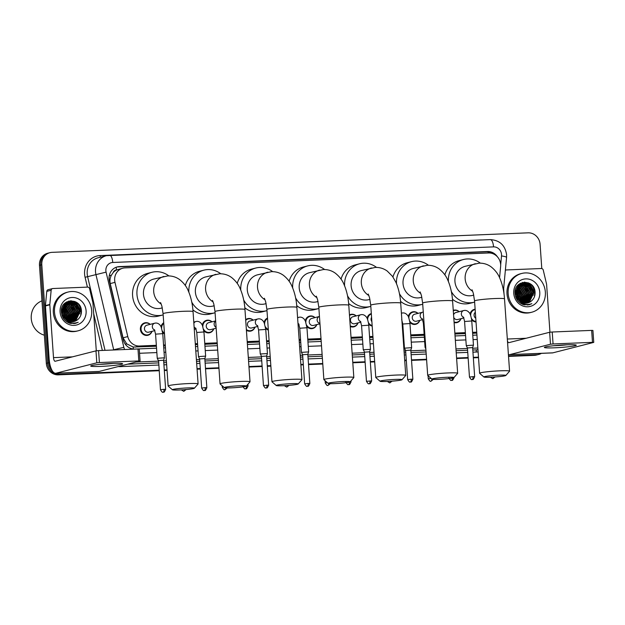 <?xml version="1.0" encoding="UTF-8"?>
<svg xmlns="http://www.w3.org/2000/svg" width="625" height="625" viewBox="0 0 625 625"><rect width="100%" height="100%" fill="white"/><g stroke="black" fill="none" stroke-linecap="round" stroke-linejoin="round"><path stroke-width="0.94" d="M460.992 318.68A6.406 5.938 -104.3 0 1 456.93 322.609A6.406 5.938 -104.3 0 1 454.109 322.586M419.797 320.367A6.406 5.938 -104.3 0 1 415.734 324.297A6.406 5.938 -104.3 0 1 409.852 322.344M372.188 326.07A6.406 5.938 -104.3 0 1 368.648 324.031M357.992 322.898A6.406 5.938 -104.3 0 1 353.93 326.828A6.406 5.938 -104.3 0 1 350.266 326.516M316.789 324.586A6.406 5.938 -104.3 0 1 312.727 328.516A6.406 5.938 -104.3 0 1 306.852 326.562M268.352 330.078A6.406 5.938 -104.3 0 1 265.648 328.25M254.984 327.117A6.406 5.938 -104.3 0 1 250.922 331.047A6.406 5.938 -104.3 0 1 246.414 330.281M213.789 328.805A6.406 5.938 -104.3 0 1 209.727 332.734A6.406 5.938 -104.3 0 1 203.844 330.781M164.5 333.938A6.406 5.938 -104.3 0 1 162.641 332.477M151.984 331.344A6.406 5.938 -104.3 0 1 147.922 335.273A6.406 5.938 -104.3 0 1 140.391 329.305A6.406 5.938 -104.3 0 1 144.758 322.852A6.406 5.938 -104.3 0 1 150.203 324.359M476.016 321.93A6.406 5.938 -104.3 0 1 471.656 319.812M499.57 277.695L500.617 266.555A12.016 11.133 75.7 0 0 500.641 264.477A12.016 11.133 75.7 0 0 488.648 252.977L124.984 267.883A12.016 11.133 75.7 0 0 122.852 268.195A12.016 11.133 75.7 0 0 114.984 282.359L127.781 336.578A12.016 11.133 75.7 0 0 139.461 346.008L156.344 345.312M113.203 272.539A12.016 11.133 -104.3 0 1 116.656 269.961L116.461 269.969A4.008 3.711 75.7 0 0 113.203 272.539L111.398 275.195C110.016 277.852 109.625 280.641 110.234 283.57L123.039 337.789L126.711 343.859L133.219 347.039L156.406 346.25M163.617 345.953L165.336 345.883M195.359 344.656L197.609 344.562M204.813 344.266L217.242 343.758M247.266 342.523L259.414 342.031M266.617 341.734L269.156 341.633M299.18 340.398L300.617 340.344M307.82 340.047L321.07 339.5M351.086 338.273L362.414 337.805M369.625 337.516L372.977 337.375M403 336.141L403.617 336.117M410.82 335.82L424.219 335.273M454.914 334.016L465.422 333.586M472.625 333.289L476.797 333.117M122.852 268.195L116.656 269.961M163.547 345.016L165.266 344.945M195.289 343.719L197.547 343.625M204.75 343.328L217.18 342.82M247.203 341.586L259.344 341.094M266.555 340.797L269.094 340.695M299.109 339.461L300.547 339.406M307.75 339.109L321 338.562M351.023 337.336L362.352 336.867M369.555 336.578L372.914 336.438M402.938 335.211L403.555 335.18M410.758 334.891L424.156 334.336M454.844 333.078L465.352 332.648M472.562 332.352L476.734 332.18M453.258 310.344A6.406 5.938 -104.3 0 1 453.766 310.188A6.406 5.938 -104.3 0 1 459.219 311.695M408.289 316.641A6.406 5.938 -104.3 0 1 412.563 311.875A6.406 5.938 -104.3 0 1 418.016 313.383M367.086 318.328A6.406 5.938 -104.3 0 1 371.312 313.578M349.453 314.93A6.406 5.938 -104.3 0 1 350.766 314.406A6.406 5.938 -104.3 0 1 356.211 315.914M305.289 320.859A6.406 5.938 -104.3 0 1 309.562 316.102A6.406 5.938 -104.3 0 1 315.008 317.602M264.086 322.547A6.406 5.938 -104.3 0 1 267.508 318.078M245.672 319.672A6.406 5.938 -104.3 0 1 247.758 318.633A6.406 5.938 -104.3 0 1 253.211 320.133M202.281 325.086A6.406 5.938 -104.3 0 1 206.555 320.32A6.406 5.938 -104.3 0 1 212.008 321.82M161.078 326.773A6.406 5.938 -104.3 0 1 163.719 322.727M470.094 314.109A6.406 5.938 -104.3 0 1 474.367 309.344A6.406 5.938 -104.3 0 1 475.125 309.203M497.414 256.812A12.016 11.133 75.7 0 0 487.516 251.516L119.383 266.602A12.016 11.133 75.7 0 0 117.25 266.914A12.016 11.133 75.7 0 0 109.383 281.078L123.211 339.648A12.016 11.133 75.7 0 0 134.883 349.078L156.547 348.188M116.672 267.078A12.016 11.133 -104.3 0 1 118.219 266.898L486.352 251.812A12.016 11.133 -104.3 0 1 492.797 253.641M541.414 353.359A12.016 11.133 -104.3 0 1 538.758 354.445A12.016 11.133 -104.3 0 1 536.625 354.75L508.5 355.906M52.383 370.953A12.016 11.133 -104.3 0 1 48.664 362.766L41.805 264.75A12.016 11.133 -104.3 0 1 49.992 252.648A12.016 11.133 -104.3 0 1 52.125 252.344L528.102 232.836A12.016 11.133 -104.3 0 1 540.094 244.328L541.789 268.562M159.086 370.227L60.656 374.258A12.016 11.133 -104.3 0 1 55.703 373.266M478.477 357.141L473.305 357.352M468.102 357.562L456.594 358.031M426.57 359.266L411.5 359.883M406.297 360.094L404.68 360.164M374.656 361.391L370.297 361.57M365.094 361.781L352.766 362.289M322.75 363.516L308.5 364.102M303.297 364.32L300.859 364.414M270.836 365.648L267.297 365.789M262.094 366.008L248.945 366.547M218.922 367.773L205.492 368.328M200.289 368.539L197.039 368.672M167.016 369.898L164.289 370.016M508.539 356.406L534.289 355.352A12.016 11.133 -104.3 0 0 536.422 355.039L537.594 354.742A12.016 11.133 -104.3 0 1 535.461 355.055L508.516 356.156L535.461 355.055A12.016 11.133 -104.3 0 0 537.594 354.742L538.758 354.445M159.125 370.727L58.32 374.859A12.016 11.133 -104.3 0 1 46.328 363.359L39.469 265.344L40.641 265.047A12.016 11.133 -104.3 0 1 48.828 252.953A12.016 11.133 -104.3 0 0 40.641 265.047L47.492 363.062L40.641 265.047L41.805 264.75M58.32 374.859L59.484 374.555A12.016 11.133 -104.3 0 1 47.492 363.062A12.016 11.133 -104.3 0 0 59.484 374.555L159.109 370.477L60.656 374.258M478.5 357.383L473.32 357.602L478.5 357.383M468.117 357.812L456.609 358.281L468.117 357.812M426.586 359.516L411.516 360.133L426.586 359.516M406.313 360.344L404.695 360.414L406.313 360.344M374.672 361.641L370.32 361.82L374.672 361.641M365.117 362.031L352.789 362.539L365.117 362.031M322.766 363.766L308.516 364.352L322.766 363.766M303.312 364.562L300.875 364.664L303.312 364.562M270.852 365.898L267.312 366.039L270.852 365.898M262.109 366.258L248.961 366.789L262.109 366.258M218.945 368.023L205.508 368.57L218.945 368.023M200.305 368.789L197.055 368.922L200.305 368.789M167.031 370.148L164.312 370.266L167.031 370.148M77.727 303.234A16.016 14.844 -104.3 0 1 81.25 312.531A16.016 14.844 -104.3 0 0 77.727 303.234M531.391 284.648A16.016 14.844 -104.3 0 1 534.914 293.938A16.016 14.844 -104.3 0 0 531.391 284.648M163.75 347.898L165.469 347.828M195.492 346.594L197.742 346.5M204.953 346.203L217.383 345.695M247.406 344.469L259.547 343.969M266.75 343.672L269.289 343.57M299.312 342.336L300.75 342.281M307.953 341.984L321.203 341.445M351.227 340.211L362.555 339.75M369.758 339.453L373.117 339.312M403.133 338.086L403.75 338.062M410.961 337.766L424.352 337.211M455.047 335.953L465.555 335.523M472.758 335.234L476.938 335.062M39.469 265.344A12.016 11.133 -104.3 0 1 47.656 253.25L49.992 252.648M478.516 357.633L473.336 357.844M468.133 358.062L456.625 358.531M426.602 359.766L411.539 360.383M406.336 360.594L404.711 360.656M374.695 361.891L370.336 362.07M365.133 362.281L352.805 362.789M322.781 364.016L308.531 364.602M303.328 364.812L300.891 364.914M270.867 366.148L267.328 366.289M262.125 366.5L248.984 367.039M218.961 368.273L205.531 368.82M200.328 369.039L197.07 369.172M167.047 370.398L164.328 370.508M566.172 344.836A16.016 1.164 -4 0 1 576.18 345.07A16.016 1.164 -4 0 1 554.492 347.812A16.016 1.164 -4 0 1 544.477 347.289A16.016 1.164 -4 0 1 566.172 344.836M553.578 345.742A12.812 0.93 176 0 0 555.539 345.672A12.812 0.93 176 0 0 566.953 344.805M505.336 270.484A2 1.852 75.7 0 1 506.531 269.938L541.305 268.516A2 1.852 75.7 0 1 543.25 270.086L546.562 284.109A2 1.852 75.7 0 1 546.609 284.453L549.953 332.211M508.406 354.531A16.016 5.914 -92.3 0 0 509.289 354.672L552.422 352.906A16.016 5.914 -92.3 0 0 552.883 352.836L593.75 342.391L592.484 342.344L591.648 330.391L592.914 330.438L593.75 342.391M509.289 354.672A16.016 5.914 -92.3 0 0 509.742 354.609L550.477 344.219L549.641 332.266L508.906 342.656A4.008 1.477 87.7 0 1 508.797 342.672A4.008 1.477 87.7 0 1 507.445 340.758M549.641 332.266L552.227 332.008L553.062 343.961L592.484 342.344M553.062 343.961L550.477 344.219M552.227 332.008L591.648 330.391M504.023 294.031L503.641 288.562M516.031 290.562A18.023 16.695 -104.3 0 1 518.383 298.555M508.164 293.602A20.023 18.555 -104.3 0 1 521.812 273.438A20.023 18.555 -104.3 0 1 545.352 292.078A20.023 18.555 -104.3 0 1 531.703 312.242A20.023 18.555 -104.3 0 1 508.164 293.602M531.703 312.242L530.539 312.539A20.023 18.555 -104.3 0 1 507 293.898A20.023 18.555 -104.3 0 1 520.641 273.734L521.812 273.438M523.422 304.68L529.094 304.812L531.852 303.664C526.203 305.609 521.578 304.086 517.984 299.102A10.008 9.273 -104.3 0 0 527.773 302.906A10.008 9.273 -104.3 0 0 531.141 301.195C533.781 299.109 535.102 296.297 535.102 292.773C535.125 278.383 513.484 279.516 515.062 293.5C515.641 299.023 518.422 302.75 523.422 304.68M539.773 292.305A14.016 12.984 -104.3 0 1 527.734 306.781A14.016 12.984 -104.3 0 1 513.742 293.367A14.016 12.984 -104.3 0 1 525.781 278.891A14.016 12.984 -104.3 0 1 539.773 292.305M527 303.07L529.07 302.023L533.359 293.141L528.352 284.641L522 283.719L519.297 284.961L515.5 293.719M527.18 303.039L529.438 301.93L533.727 293.047L528.719 284.555L522.367 283.625L519.664 284.867L515.859 293.625L517.984 299.102M526.25 303.156L527.609 302.391L531.898 293.516L526.891 285.016L521.469 283.906M526.438 303.141L527.977 302.297L532.266 293.422L527.258 284.922L521.648 283.844M525.484 303.172L526.156 302.766L530.438 293.883L525.43 285.391L520.766 284.219M525.68 303.18L526.516 302.672L530.805 293.797L525.797 285.297L520.945 284.133M524.711 303.125L528.984 294.258L523.977 285.758L520.086 284.594M524.906 303.148L529.344 294.164L524.336 285.664L520.258 284.492M523.906 303.008L527.523 294.633L522.516 286.133L519.422 285.047M524.109 303.039L527.883 294.539L522.875 286.039L519.586 284.922M523.094 302.797L526.062 295L521.055 286.508L518.781 285.586M523.297 302.859L526.43 294.906L521.414 286.414L518.938 285.438M522.25 302.5L524.602 295.375L519.594 286.875L518.164 286.211M522.461 302.586L524.969 295.281L519.961 286.781L518.32 286.047M521.383 302.094L523.141 295.75L517.578 286.953M521.602 302.211L523.508 295.656L518.5 287.156L517.719 286.758M520.477 301.547L521.68 296.117L517.023 287.836M520.703 301.695L522.047 296.023L517.156 287.602M519.523 300.805L520.219 296.492L516.523 288.906M519.773 301.016L520.586 296.398L516.641 288.617M518.5 299.766L518.758 296.867L516.094 290.266M518.766 300.062L519.125 296.773L516.188 289.891M517.117 299.789L517.273 298.703M517.305 298.094L515.828 292.266M517.375 300.172L517.578 299.133M517.633 298.609L517.664 297.141L515.867 291.656M516.219 298.164L516.094 296.375M521.281 283.938L517.82 285.344M521.461 283.875L518.203 285.242L517.312 285.961L517.82 286.281M520.578 284.227L520.008 284.281M519.82 284.312L518.547 284.617M520.75 284.148L520.188 284.219M520 284.25L519.086 284.461M519.891 284.586L519.305 284.586M519.117 284.594L518.547 284.656M520.062 284.484L519.484 284.508M519.289 284.516L518.727 284.586M519.219 285.016L518.625 284.961M519.391 284.898L518.797 284.867M518.578 285.531L517.961 285.422M518.734 285.398L518.125 285.297M515.5 291.75L515.156 291.266M515.562 291.234L515.227 290.805M515.812 297.172L515.117 294.203M515.57 294.344L515.047 293.133M527.727 302.922L531.141 301.195M521.984 302.391L522.969 299.539M520.172 288.383L518 286.406M524.586 304.961L525.336 304.305M526.484 303.047L527.016 302.312M527.32 301.828L528.805 298.055M526.008 286.891L523.133 284.461M522.688 284.203L521.984 283.859M521.797 283.773L520.398 283.281M527.469 286.523L524.594 284.086M524.148 283.836L523.445 283.484M528.93 286.148L526.055 283.719M525.609 283.461L522.695 282.391M530.391 285.781L527.312 283.227L524.641 282.133M527.688 305.07L528.969 304.445M534.844 295.414L534.914 293.18L529.664 283.414M517.227 297.945L515.82 292.43M518.656 298.945L518.672 297.32L516.625 290.914M520.117 298.57L520.133 296.945L518.086 290.539M527.414 296.711L527.438 295.086L525.383 288.68M528.875 296.336L528.898 294.711L526.844 288.305M531.797 295.594L531.812 293.969L529.766 287.562M527.992 285.391L525.633 283.617M525.25 283.414L522.508 282.438M533.258 295.219L533.273 293.594L531.227 287.188M529.453 285.023L527.133 283.273L524.328 282.148M527.594 305.078L528.844 304.461M534.422 296.805L534.734 293.219L528.523 282.859M528.969 304.844L531.852 303.664M498.883 375.164A11.016 0.797 176 0 0 483.914 377.016A11.016 0.797 176 0 0 490.852 377.211A11.016 0.797 176 0 0 505.828 375.484A11.016 0.797 176 0 0 498.883 375.164M483.914 377.016L479.648 373.328A15.016 1.086 -4 0 1 479.609 373.25A15.016 1.086 -4 0 1 500.063 370.812A15.016 1.086 -4 0 1 509.57 371.156A15.016 1.086 -4 0 1 509.531 371.242L505.828 375.484M472.031 289.773L473.352 293.359L474.555 300.977A15.016 1.086 176 0 1 495.008 298.531A15.016 1.086 176 0 1 504.516 298.883C503.984 291.078 502.383 284.125 499.711 278C498 273.781 495.133 270.055 491.094 266.836C487.594 264.281 483.617 263.055 479.172 263.148L465.172 266.312A15.016 13.914 75.7 0 0 454.938 281.43A15.016 13.914 75.7 0 0 472.594 295.414L473.766 295.117M448.422 281.586A22.023 20.406 -104.3 0 1 463.445 259.516A22.023 20.406 -104.3 0 1 480.352 263.141M444.867 274.883A22.023 20.406 -104.3 0 1 459.062 260.633L463.445 259.516M474.633 302.125A22.023 20.406 -104.3 0 1 474.32 302.203A22.023 20.406 -104.3 0 1 451.344 291.539M474.32 302.203L469.945 303.32A22.023 20.406 -104.3 0 1 452.461 299.25M446.969 377.289A11.016 0.797 176 0 0 432 379.141A11.016 0.797 176 0 0 438.938 379.344A11.016 0.797 176 0 0 453.914 377.609A11.016 0.797 176 0 0 446.969 377.289M432 379.141L427.742 375.453A15.016 1.086 -4 0 1 427.695 375.383A15.016 1.086 -4 0 1 448.148 372.938A15.016 1.086 -4 0 1 457.656 373.281A15.016 1.086 -4 0 1 457.625 373.367L453.914 377.609M420.117 291.898L421.445 295.484L422.641 303.102A15.016 1.086 176 0 1 443.094 300.664A15.016 1.086 176 0 1 452.602 301.008C452.07 293.211 450.469 286.25 447.797 280.133C446.094 275.906 443.219 272.188 439.188 268.961C435.68 266.406 431.711 265.18 427.266 265.281L413.266 268.438A15.016 13.914 75.7 0 0 403.031 283.562A15.016 13.914 75.7 0 0 420.68 297.539L421.852 297.242M396.516 283.719A22.023 20.406 -104.3 0 1 411.531 261.648A22.023 20.406 -104.3 0 1 428.438 265.266M392.953 277.008A22.023 20.406 -104.3 0 1 407.148 262.766L411.531 261.648M422.719 304.25A22.023 20.406 -104.3 0 1 422.414 304.328A22.023 20.406 -104.3 0 1 399.43 293.664M422.414 304.328L418.031 305.445A22.023 20.406 -104.3 0 1 400.547 301.375M395.062 379.422A11.016 0.797 176 0 0 380.094 381.266A11.016 0.797 176 0 0 387.031 381.469A11.016 0.797 176 0 0 402.008 379.734A11.016 0.797 176 0 0 395.062 379.422M380.094 381.266L375.828 377.586A15.016 1.086 -4 0 1 375.781 377.508A15.016 1.086 -4 0 1 396.242 375.062A15.016 1.086 -4 0 1 405.75 375.414A15.016 1.086 -4 0 1 405.711 375.492L402.008 379.734M368.211 294.023L369.531 297.609L370.734 305.234A15.016 1.086 176 0 1 391.188 302.789A15.016 1.086 176 0 1 400.695 303.133C400.164 295.336 398.562 288.375 395.883 282.258L392.5 276.359L387.273 271.086C383.773 268.539 379.797 267.312 375.352 267.406L361.352 270.562A15.016 13.914 75.7 0 0 351.117 285.688A15.016 13.914 75.7 0 0 368.773 299.672L369.945 299.367M344.602 285.844A22.023 20.406 -104.3 0 1 359.617 263.773A22.023 20.406 -104.3 0 1 376.531 267.398M341.047 279.141A22.023 20.406 -104.3 0 1 355.242 264.891L359.617 263.773M370.812 306.375A22.023 20.406 -104.3 0 1 370.5 306.461A22.023 20.406 -104.3 0 1 347.523 295.789M370.5 306.461L366.125 307.578A22.023 20.406 -104.3 0 1 348.641 303.5M343.148 381.547A11.016 0.797 176 0 0 328.18 383.398A11.016 0.797 176 0 0 335.117 383.594A11.016 0.797 176 0 0 350.094 381.859A11.016 0.797 176 0 0 343.148 381.547M328.18 383.398L323.922 379.711A15.016 1.086 -4 0 1 323.875 379.633A15.016 1.086 -4 0 1 344.328 377.188A15.016 1.086 -4 0 1 353.836 377.539A15.016 1.086 -4 0 1 353.805 377.617L350.094 381.859M316.297 296.156L317.625 299.742L318.82 307.359A15.016 1.086 176 0 1 339.273 304.914A15.016 1.086 176 0 1 348.781 305.266C348.25 297.461 346.648 290.508 343.977 284.383C342.273 280.164 339.398 276.438 335.367 273.219C331.859 270.664 327.883 269.438 323.445 269.531L309.438 272.695A15.016 13.914 75.7 0 0 299.203 287.812A15.016 13.914 75.7 0 0 316.859 301.797L318.031 301.5M292.688 287.969A22.023 20.406 -104.3 0 1 307.711 265.898A22.023 20.406 -104.3 0 1 324.617 269.523M289.133 281.266A22.023 20.406 -104.3 0 1 303.328 267.016L307.711 265.898M318.898 308.508A22.023 20.406 -104.3 0 1 318.594 308.586A22.023 20.406 -104.3 0 1 295.609 297.922M318.594 308.586L314.211 309.703A22.023 20.406 -104.3 0 1 296.727 305.633M291.234 383.672A11.016 0.797 176 0 0 276.266 385.523A11.016 0.797 176 0 0 283.211 385.719A11.016 0.797 176 0 0 298.18 383.992A11.016 0.797 176 0 0 291.234 383.672M276.266 385.523L272.008 381.836A15.016 1.086 -4 0 1 271.961 381.766A15.016 1.086 -4 0 1 292.422 379.32A15.016 1.086 -4 0 1 301.922 379.664A15.016 1.086 -4 0 1 301.891 379.75L298.18 383.992M264.383 298.281L265.711 301.867L266.906 309.484A15.016 1.086 176 0 1 287.367 307.047A15.016 1.086 176 0 1 296.867 307.391C296.344 299.594 294.742 292.633 292.062 286.516C290.359 282.289 287.492 278.57 283.453 275.344C279.945 272.789 275.977 271.562 271.531 271.656L257.531 274.82A15.016 13.914 75.7 0 0 247.297 289.945A15.016 13.914 75.7 0 0 264.945 303.922L266.125 303.625M240.781 290.102A22.023 20.406 -104.3 0 1 255.797 268.031A22.023 20.406 -104.3 0 1 272.703 271.648M237.227 283.391A22.023 20.406 -104.3 0 1 251.414 269.148L255.797 268.031M266.992 310.633A22.023 20.406 -104.3 0 1 266.68 310.711A22.023 20.406 -104.3 0 1 243.703 300.047M266.68 310.711L262.297 311.828A22.023 20.406 -104.3 0 1 244.812 307.758M239.328 385.805A11.016 0.797 176 0 0 224.359 387.648A11.016 0.797 176 0 0 231.297 387.852A11.016 0.797 176 0 0 246.273 386.117A11.016 0.797 176 0 0 239.328 385.805M224.359 387.648L220.094 383.969A15.016 1.086 -4 0 1 220.055 383.891A15.016 1.086 -4 0 1 240.508 381.445A15.016 1.086 -4 0 1 250.016 381.797A15.016 1.086 -4 0 1 249.977 381.875L246.273 386.117M212.477 300.406L213.797 303.992L215 311.617A15.016 1.086 176 0 1 235.453 309.172A15.016 1.086 176 0 1 244.961 309.516C244.43 301.719 242.828 294.758 240.156 288.641C238.445 284.414 235.578 280.695 231.539 277.469C228.039 274.922 224.062 273.688 219.617 273.789L205.617 276.945A15.016 13.914 75.7 0 0 195.383 292.07A15.016 13.914 75.7 0 0 213.039 306.047L214.211 305.75M188.867 292.227A22.023 20.406 -104.3 0 1 203.883 270.156A22.023 20.406 -104.3 0 1 220.797 273.773M185.312 285.516A22.023 20.406 -104.3 0 1 199.508 271.273L203.883 270.156M215.078 312.758A22.023 20.406 -104.3 0 1 214.766 312.844A22.023 20.406 -104.3 0 1 191.789 302.172M214.766 312.844L210.391 313.961A22.023 20.406 -104.3 0 1 192.906 309.883M187.414 387.93A11.016 0.797 176 0 0 172.445 389.781A11.016 0.797 176 0 0 179.383 389.977A11.016 0.797 176 0 0 194.359 388.242A11.016 0.797 176 0 0 187.414 387.93M172.445 389.781L168.188 386.094A15.016 1.086 -4 0 1 168.141 386.016A15.016 1.086 -4 0 1 188.594 383.57A15.016 1.086 -4 0 1 198.102 383.922A15.016 1.086 -4 0 1 198.07 384L194.359 388.242M160.562 302.539L161.891 306.125L163.086 313.742A15.016 1.086 176 0 1 183.539 311.297A15.016 1.086 176 0 1 193.047 311.648C192.516 303.844 190.914 296.891 188.242 290.766C186.539 286.547 183.664 282.82 179.633 279.602C176.125 277.047 172.156 275.82 167.711 275.914L153.703 279.078A15.016 13.914 75.7 0 0 143.469 294.195A15.016 13.914 75.7 0 0 161.125 308.18L162.297 307.875M163.164 314.891A22.023 20.406 -104.3 0 1 162.859 314.969A22.023 20.406 -104.3 0 1 136.961 294.461A22.023 20.406 -104.3 0 1 151.977 272.281A22.023 20.406 -104.3 0 1 168.883 275.906M162.859 314.969L158.477 316.086A22.023 20.406 -104.3 0 1 132.586 295.578A22.023 20.406 -104.3 0 1 147.594 273.398L151.977 272.281M475.758 318.242A3.602 3.336 -104.3 0 1 475.344 312.273M470.648 315.406A6.008 5.562 -104.3 0 1 474.758 309.656A6.008 5.562 -104.3 0 1 475.156 309.57M475.984 321.438A6.008 5.562 -104.3 0 1 471.438 318.344M453.578 314.938A3.602 3.336 -104.3 0 1 455.922 312.531L463.805 310.523A3.602 3.336 -104.3 0 1 464.234 310.445M472.625 347.602L473.453 345.133L466.266 345.641L464.578 321.492L463.469 317.031M453.289 310.805A6.008 5.562 -104.3 0 1 454.156 310.5A6.008 5.562 -104.3 0 1 459.062 311.727M474.656 376.719C473.633 379.039 472.953 379.953 472.617 379.445L472.172 379.5A2.602 0.961 87.7 0 0 472.242 379.492A2.602 0.961 -92.3 0 0 473.008 376.656L474.656 376.719L472.625 347.594L467.43 347.961L466.266 345.641M463.898 317.938L457.703 319.516A3.602 3.336 -104.3 0 1 453.75 317.375M460.844 318.719A6.008 5.562 -104.3 0 1 457.125 322.141A6.008 5.562 -104.3 0 1 454.07 322M422.695 319.625L416.5 321.203A3.602 3.336 -104.3 0 1 412.258 317.852A3.602 3.336 -104.3 0 1 414.719 314.219L422.602 312.211A3.602 3.336 -104.3 0 1 423.031 312.133M425.719 347.125L425.063 347.328L423.375 323.18L422.266 318.719M408.852 317.938A6.008 5.562 -104.3 0 1 412.953 312.188A6.008 5.562 -104.3 0 1 417.867 313.422M419.648 320.406A6.008 5.562 -104.3 0 1 415.922 323.828A6.008 5.562 -104.3 0 1 409.633 320.875M402.773 324.023L409.961 323.523L411.648 347.664L404.461 348.18L402.773 324.023L401.664 319.562M412.859 379.25C411.828 381.578 411.148 382.484 410.812 381.977L410.367 382.031A2.602 0.961 87.7 0 0 410.438 382.023A2.602 0.961 -92.3 0 0 411.211 379.188L412.859 379.25L410.82 350.125L405.625 350.492L404.461 348.18M371.883 321.664A3.602 3.336 -104.3 0 1 371.578 317.359M367.648 319.625A6.008 5.562 -104.3 0 1 371.344 314L369.461 314.461M372.148 325.523A6.008 5.562 -104.3 0 1 368.43 322.562M360.898 322.156L354.695 323.742A3.602 3.336 -104.3 0 1 350.461 320.383A3.602 3.336 -104.3 0 1 352.914 316.75L360.797 314.742A3.602 3.336 -104.3 0 1 361.227 314.664M363.508 349.742L364.43 352.18L369.617 351.82L370.453 349.352L363.508 349.742M349.492 315.477A6.008 5.562 -104.3 0 1 351.156 314.727A6.008 5.562 -104.3 0 1 356.062 315.953M357.844 322.938A6.008 5.562 -104.3 0 1 354.125 326.367A6.008 5.562 -104.3 0 1 350.219 325.836M319.695 323.844L313.492 325.43A3.602 3.336 -104.3 0 1 309.258 322.07A3.602 3.336 -104.3 0 1 311.711 318.445L319.453 316.469A3.602 3.336 -104.3 0 0 319.469 323.305M305.844 322.164A6.008 5.562 -104.3 0 1 309.953 316.414A6.008 5.562 -104.3 0 1 314.859 317.641M316.641 324.625A6.008 5.562 -104.3 0 1 312.922 328.055A6.008 5.562 -104.3 0 1 306.625 325.102M309.852 383.477C308.82 385.797 308.141 386.703 307.812 386.195L307.359 386.258A2.602 0.961 87.7 0 0 307.438 386.242A2.602 0.961 -92.3 0 0 308.203 383.414L309.852 383.477L307.812 354.344L308.648 351.891L301.453 352.391L299.766 328.242L298.664 323.781M307.812 354.344L302.625 354.719L301.461 352.398M264.641 323.852A6.008 5.562 -104.3 0 1 267.547 318.578M268.305 329.453A6.008 5.562 -104.3 0 1 265.43 326.789M257.891 326.383L251.695 327.961A3.602 3.336 -104.3 0 1 247.453 324.602A3.602 3.336 -104.3 0 1 249.914 320.977L257.797 318.969A3.602 3.336 -104.3 0 1 258.227 318.891M260.5 353.961L261.422 356.406L266.617 356.039L267.445 353.578L260.5 353.961M245.719 320.344A6.008 5.562 -104.3 0 1 248.148 318.945A6.008 5.562 -104.3 0 1 253.055 320.172M254.836 327.156A6.008 5.562 -104.3 0 1 251.117 330.586A6.008 5.562 -104.3 0 1 246.352 329.477M216.156 328.203L210.492 329.648A3.602 3.336 -104.3 0 1 206.25 326.297A3.602 3.336 -104.3 0 1 208.711 322.664L215.648 320.898M202.844 326.383A6.008 5.562 -104.3 0 1 206.945 320.633A6.008 5.562 -104.3 0 1 211.859 321.859M213.641 328.844A6.008 5.562 -104.3 0 1 209.914 332.273A6.008 5.562 -104.3 0 1 203.625 329.32M204.813 358.578L205.641 356.109L198.453 356.617L196.766 332.469L195.656 328.008M206.852 387.695C205.82 390.016 205.141 390.93 204.805 390.422L204.359 390.477A2.602 0.961 87.7 0 0 204.43 390.469A2.602 0.961 -92.3 0 0 205.203 387.633L206.852 387.695L204.813 358.57L199.617 358.938L198.453 356.617M161.641 328.07A6.008 5.562 -104.3 0 1 163.758 323.32M164.445 333.219A6.008 5.562 -104.3 0 1 162.422 331.008M154.891 330.602L148.688 332.18A3.602 3.336 -104.3 0 1 144.453 328.828A3.602 3.336 -104.3 0 1 146.906 325.195L154.789 323.188A3.602 3.336 -104.3 0 1 155.219 323.109M157.25 358.297L155.562 334.156L162.75 333.648L164.445 357.797L157.25 358.297L158.422 360.625M151.836 331.383A6.008 5.562 -104.3 0 1 148.117 334.805A6.008 5.562 -104.3 0 1 141.055 329.219A6.008 5.562 -104.3 0 1 145.148 323.164A6.008 5.562 -104.3 0 1 150.055 324.391M164 389.32L165.648 389.383L163.609 360.258L158.594 360.539L160.453 389.742C161.766 391.891 162.555 392.688 162.812 392.156L163.156 392.164A2.602 0.961 87.7 0 0 163.234 392.156A2.602 0.961 -92.3 0 0 164 389.32L160.453 389.742M112.516 363.43A16.016 1.164 -4 0 1 122.516 363.664A16.016 1.164 -4 0 1 100.836 366.406A16.016 1.164 -4 0 1 90.812 365.875A16.016 1.164 -4 0 1 112.516 363.43M99.914 364.328A12.812 0.93 176 0 0 101.875 364.266A12.812 0.93 176 0 0 113.289 363.398M49.82 304.469A2 1.852 75.7 0 0 49.812 304.812L45.438 305.93A2 1.852 -104.3 0 1 45.438 305.586L49.82 304.469L51.156 290.258A2 1.852 75.7 0 1 52.867 288.531L87.641 287.109A2 1.852 75.7 0 1 89.586 288.68L92.898 302.703A2 1.852 75.7 0 1 92.945 303.047L96.289 350.805M45.438 305.93L49.125 358.75A16.016 5.914 -92.3 0 0 55.625 373.266A16.016 5.914 -92.3 0 0 56.078 373.195L96.812 362.812L95.977 350.859L55.242 361.242A4.008 1.477 87.7 0 1 55.133 361.266A4.008 1.477 87.7 0 1 53.508 357.633L49.812 304.812M45.438 305.586L46.773 291.367A2 1.852 -104.3 0 1 48.133 289.703L52.516 288.586M55.625 373.266L98.758 371.5A16.016 5.914 -92.3 0 0 99.219 371.43L140.086 360.984L138.82 360.938L137.984 348.984L139.25 349.031L140.086 360.984M95.977 350.859L98.57 350.602L99.398 362.555L138.82 360.938M99.398 362.555L96.812 362.812M98.57 350.602L137.984 348.984M44.359 335.195A18.023 16.695 -104.3 0 1 31.25 318.516A18.023 16.695 -104.3 0 1 41.953 300.859M62.367 309.156A18.023 16.695 -104.3 0 1 64.719 317.148M54.5 312.188A20.023 18.555 -104.3 0 1 68.148 292.023A20.023 18.555 -104.3 0 1 91.688 310.664A20.023 18.555 -104.3 0 1 78.039 330.828A20.023 18.555 -104.3 0 1 54.5 312.188M78.039 330.828L76.875 331.125A20.023 18.555 -104.3 0 1 53.336 312.492A20.023 18.555 -104.3 0 1 66.977 292.328L68.148 292.023M69.758 323.273L75.43 323.398L78.195 322.258C72.539 324.203 67.914 322.68 64.32 317.688A10.008 9.273 -104.3 0 0 74.109 321.5A10.008 9.273 -104.3 0 0 77.477 319.789C80.117 317.695 81.438 314.891 81.438 311.367C81.461 296.977 59.82 298.109 61.398 312.094C61.977 317.617 64.758 321.344 69.758 323.273M86.109 310.898A14.016 12.984 -104.3 0 1 74.07 325.375A14.016 12.984 -104.3 0 1 60.078 311.961A14.016 12.984 -104.3 0 1 72.117 297.484A14.016 12.984 -104.3 0 1 86.109 310.898M73.336 321.664L75.406 320.617L79.695 311.734L74.688 303.234L68.336 302.312L65.633 303.555L61.836 312.312M73.516 321.633L75.773 320.523L80.062 311.641L75.055 303.141L68.703 302.219L66 303.461L62.195 312.219L64.32 317.688M72.586 321.75L73.945 320.984L78.234 312.109L73.227 303.609L67.805 302.5M72.773 321.734L74.312 320.891L78.602 312.016L73.594 303.516L67.984 302.438M71.828 321.766L72.492 321.359L76.773 312.477L71.766 303.984L67.102 302.805M72.016 321.766L72.852 321.266L77.141 312.383L72.133 303.891L67.281 302.727M71.047 321.719L75.32 312.852L70.312 304.352L66.422 303.188M71.242 321.734L75.68 312.758L70.672 304.258L66.594 303.086M70.242 321.594L73.859 313.227L68.852 304.727L65.758 303.641M70.445 321.633L74.219 313.133L69.211 304.633L65.922 303.516M69.43 321.391L72.398 313.594L67.391 305.094L65.117 304.172M69.633 321.453L72.766 313.5L67.758 305.008L65.273 304.031M68.586 321.094L70.938 313.969L65.93 305.469L64.5 304.805M68.797 321.18L71.305 313.875L66.297 305.375L64.656 304.641M67.719 320.688L69.477 314.344L63.914 305.547M67.938 320.805L69.844 314.25L64.836 305.75L64.055 305.352M66.812 320.141L68.016 314.711L63.359 306.43M67.047 320.289L68.383 314.617L63.492 306.195M65.867 319.398L66.555 315.086L62.859 307.5M66.109 319.609L66.922 314.992L62.977 307.211M64.836 318.352L65.102 315.453L62.43 308.859M65.102 318.656L65.461 315.367L62.523 308.484M63.453 318.383L63.609 317.297M63.648 316.68L62.164 310.859M63.711 318.766L63.914 317.727M63.977 317.203L62.203 310.25M62.555 316.758L62.43 314.969M67.617 302.531L64.156 303.938M67.797 302.469L64.539 303.836L63.648 304.555L64.156 304.875M66.914 302.82L66.344 302.875M66.156 302.898L64.883 303.211M67.086 302.742L66.523 302.805M66.336 302.844L65.422 303.055M66.227 303.18L65.648 303.18M65.453 303.188L64.883 303.25M66.398 303.078L65.82 303.094M65.625 303.109L65.062 303.18M65.555 303.609L64.961 303.555M65.727 303.492L65.133 303.453M64.914 304.125L64.297 304.008M65.07 303.992L64.461 303.891M61.836 310.344L61.492 309.859M61.898 309.828L61.562 309.398M62.148 315.766L61.453 312.789M61.914 312.938L61.383 311.727M74.062 321.516L77.477 319.789M68.32 320.984L69.305 318.133M66.508 306.977L64.336 305M70.922 323.555L71.672 322.898M72.82 321.641L73.352 320.906M73.656 320.422L75.141 316.641M72.344 305.484L69.469 303.055M69.023 302.797L68.32 302.445M68.133 302.367L66.734 301.875M73.805 305.117L70.93 302.68M70.484 302.43L69.781 302.078M75.266 304.742L72.391 302.305M71.945 302.055L69.031 300.984M76.727 304.367L73.648 301.812L70.977 300.727M74.023 323.656L75.305 323.039M81.18 314.008L81.25 311.766L76 302.008M63.562 316.539L62.156 311.023M64.992 317.539L65.016 315.906L62.961 309.508M66.453 317.164L66.469 315.539L64.422 309.133M73.758 315.305L73.773 313.68L71.719 307.273M75.211 314.93L75.234 313.305L73.18 306.898M78.133 314.188L78.148 312.562L76.102 306.156M74.328 303.984L71.969 302.211M71.586 302.008L68.844 301.023M79.594 313.812L79.609 312.188L77.562 305.781M75.789 303.609L73.469 301.859L70.664 300.734M73.93 323.672L75.18 323.055M80.758 315.391L81.07 311.812L74.859 301.453M75.305 323.438L78.195 322.258M109.266 275.695L111.398 275.195M488.359 252.992A12.016 4.438 -92.3 0 0 488.195 251.898M133.258 349.016A12.016 4.438 -92.3 0 0 133.219 347.039M125.273 344.203L126.711 343.859M116.461 269.969A12.016 4.438 -92.3 0 0 116.156 267.258M135.07 347.125L139.461 346.008M123.039 337.789L127.781 336.578M110.234 283.57L114.984 282.359M486.352 251.812L487.516 251.516M500.664 264.961L501.516 255.922A8.008 7.422 75.7 0 0 501.531 254.539A8.008 7.422 75.7 0 0 493.539 246.875L112.758 262.477A8.008 7.422 75.7 0 0 105.875 270.75A8.008 7.422 75.7 0 0 106.086 272.133L123.836 347.32A8.008 7.422 75.7 0 0 124.688 349.531M490.055 239.648A8.008 2.953 87.7 0 1 490.289 239.617A8.008 2.953 87.7 0 1 493.539 246.875M113.742 349.977A16.016 14.844 -104.3 0 1 113.688 349.75L95.938 274.562A16.016 14.844 -104.3 0 1 95.516 271.797A16.016 14.844 -104.3 0 1 106.438 255.672L98.117 257.789A16.016 14.844 75.7 0 0 87.195 273.922A16.016 14.844 75.7 0 0 87.617 276.68L105.008 350.336M87.398 287.117L85.078 277.289L106.086 272.133M85.078 277.289A18.023 16.695 -104.3 0 1 100.086 255.57L480.867 239.961A2 0.742 -92.3 0 0 480.867 240M480.867 239.961A18.023 16.695 -104.3 0 1 481.938 239.953M478.109 351.844A18.023 16.695 -104.3 0 1 476.211 352.039L472.945 352.172M467.742 352.383L456.227 352.852M426.203 354.086L411.141 354.703M405.938 354.914L404.32 354.984M374.297 356.211L369.938 356.391M364.734 356.602L352.406 357.109M322.383 358.336L308.133 358.922M302.93 359.141L300.492 359.234M270.477 360.469L266.938 360.609M261.734 360.828L248.586 361.367M218.562 362.594L205.133 363.148M199.93 363.359L196.672 363.492M166.648 364.719L163.93 364.836M158.727 365.047L120.344 366.617A18.023 16.695 -104.3 0 1 118.289 366.57M102.352 350.445L93.703 313.805M536.625 354.75L534.289 355.352M48.664 362.766L46.328 363.359M477.953 349.562L476.805 349.859A16.016 14.844 75.7 0 0 477.961 349.758M123.836 347.32L112.625 350.023M477.844 348.031L472.664 348.242M467.461 348.461L455.953 348.93M425.93 350.164L410.867 350.781M405.664 350.992L404.047 351.055M374.023 352.289L369.664 352.469M364.461 352.68L352.133 353.188M322.109 354.414L307.859 355M302.656 355.211L300.219 355.312M270.203 356.547L266.656 356.688M261.453 356.898L248.312 357.438M218.289 358.672L204.859 359.219M199.656 359.438L196.398 359.57M166.375 360.797L163.656 360.914M158.453 361.125L136.047 362.039M127.719 364.164L158.578 362.898M163.781 362.688L166.5 362.57M196.523 361.344L199.781 361.211M204.984 361L218.414 360.445M248.438 359.219L261.578 358.68M266.781 358.461L270.32 358.32M300.344 357.086L302.781 356.992M307.984 356.773L322.234 356.195M352.258 354.961L364.586 354.453M369.789 354.242L374.148 354.062M404.164 352.836L405.789 352.766M410.992 352.555L426.055 351.938M456.078 350.703L467.586 350.234M472.789 350.023L476.805 349.859A2 0.742 -92.3 0 0 476.211 352.039M139.547 353.281L156.852 352.57M164.055 352.281L165.773 352.211M195.797 350.977L198.055 350.883M205.258 350.586L217.688 350.078M247.711 348.852L259.852 348.352M267.062 348.055L269.602 347.953M299.617 346.719L301.055 346.664M308.258 346.367L321.508 345.828M351.531 344.594L362.859 344.133M370.062 343.836L373.422 343.695M403.445 342.469L404.063 342.445M411.266 342.148L424.664 341.594M455.352 340.336L465.859 339.906M473.07 339.617L477.242 339.445M120.336 366.047A2 0.742 -92.3 0 0 120.344 366.617M100.086 255.57A2 0.742 -92.3 0 0 100.547 257.172M109.281 255.25A8.008 2.953 87.7 0 1 109.508 255.219A8.008 2.953 87.7 0 1 112.758 262.477M501.516 255.922A8.008 1.086 5.4 0 1 506.57 257.422L503.461 290.477M118.219 266.898L119.383 266.602M509.742 354.609L552.883 352.836M507.32 339.031L526.125 338.266M531.977 285.203A16.016 14.844 -104.3 0 1 535.062 293.898M475.391 263.703A15.016 13.914 75.7 0 0 465.156 278.828A15.016 13.914 75.7 0 0 472.719 291.297M423.484 265.828A15.016 13.914 75.7 0 0 413.25 280.953A15.016 13.914 75.7 0 0 420.805 293.43M371.57 267.961A15.016 13.914 75.7 0 0 361.336 283.086A15.016 13.914 75.7 0 0 368.891 295.555M319.656 270.086A15.016 13.914 75.7 0 0 309.422 285.211A15.016 13.914 75.7 0 0 316.984 297.68M267.75 272.211A15.016 13.914 75.7 0 0 257.516 287.336A15.016 13.914 75.7 0 0 265.07 299.812M215.836 274.344A15.016 13.914 75.7 0 0 205.602 289.469A15.016 13.914 75.7 0 0 213.164 301.938M163.93 276.469A15.016 13.914 75.7 0 0 153.695 291.594A15.016 13.914 75.7 0 0 161.25 304.062M493.586 377.07A2.602 0.961 -92.3 0 1 492.844 378.648A2.602 0.961 87.7 0 1 492.773 378.656L495.102 376.969M463.68 317.391A3.602 3.336 -104.3 0 1 463.805 310.523L464.461 310.406C466.25 310.234 467.82 310.969 469.156 312.602C469.938 313.016 470.766 315.383 471.641 319.711L471.766 320.984L464.578 321.492M473.008 376.656L469.469 377.078L467.43 347.953M452.43 378.062A2.602 0.961 -92.3 0 1 451.641 380.336A2.602 0.961 87.7 0 1 451.57 380.344L452.016 380.289C452.352 380.797 453.031 379.891 454.055 377.562L453.992 377.523M431.828 378.984A2.602 0.961 -92.3 0 1 431.039 381.18A2.602 0.961 87.7 0 1 430.969 381.188L433.344 379.375M422.477 319.078A3.602 3.336 -104.3 0 1 422.602 312.211L423.273 312.094M424.031 322.984L423.375 323.18M431.125 378.383L428.266 378.773L428.055 375.727M401.398 313.273A3.602 3.336 -104.3 0 1 402.43 312.977M411.211 379.188L407.664 379.617L405.625 350.492M390.586 381.273A2.602 0.961 -92.3 0 1 389.844 382.867A2.602 0.961 87.7 0 1 389.766 382.875L392.109 381.164M370.008 380.883A2.602 0.961 -92.3 0 1 369.242 383.711A2.602 0.961 87.7 0 1 369.164 383.719L369.617 383.664C369.945 384.172 370.625 383.266 371.656 380.938L366.461 381.305L364.422 352.18M360.672 321.617A3.602 3.336 -104.3 0 1 360.797 314.742L361.453 314.625C363.25 314.453 364.812 315.188 366.156 316.828C366.93 317.234 367.758 319.602 368.641 323.938L368.758 325.211L361.57 325.711L363.258 349.859M349.422 382.133A2.602 0.961 -92.3 0 1 348.641 384.555A2.602 0.961 87.7 0 1 348.562 384.57L349.016 384.508C349.344 385.016 350.023 384.109 351.055 381.781L350.234 381.703M328.805 383.562A2.602 0.961 -92.3 0 1 328.039 385.398A2.602 0.961 87.7 0 1 327.961 385.414L330.32 383.664M327.328 382.664L325.258 382.992L325.102 380.734M297.617 318.039A3.602 3.336 -104.3 0 1 299 317.273L299.648 317.156C301.445 316.992 303.016 317.727 304.352 319.359L305.422 321.141L306.961 327.742L299.766 328.242M297.586 317.633L299 317.273A3.602 3.336 -104.3 0 1 299.43 317.195M308.203 383.414L304.656 383.836L302.625 354.711M298.867 324.148A3.602 3.336 -104.3 0 1 298.008 323.664M287.578 385.477A2.602 0.961 -92.3 0 1 286.836 387.086A2.602 0.961 87.7 0 1 286.758 387.102L289.109 385.352M267 385.102A2.602 0.961 -92.3 0 1 266.234 387.93A2.602 0.961 87.7 0 1 266.164 387.945L266.609 387.883C266.945 388.391 267.625 387.484 268.648 385.164L263.461 385.523L261.422 356.398M257.672 325.836A3.602 3.336 -104.3 0 1 257.797 318.969L258.453 318.844C260.242 318.68 261.812 319.414 263.148 321.047L264.219 322.828L265.758 329.43L258.57 329.93L260.258 354.078M246.406 385.969A2.602 0.961 -92.3 0 1 245.633 388.773A2.602 0.961 87.7 0 1 245.562 388.789L246.008 388.727C246.344 389.234 247.023 388.328 248.047 386.008L246.422 385.945M225.789 387.891A2.602 0.961 -92.3 0 1 225.031 389.625A2.602 0.961 87.7 0 1 224.961 389.633L227.297 387.93M216.102 327.359A3.602 3.336 -104.3 0 1 215.656 321.062M223.555 386.961L222.258 387.211L222.156 385.742M193.867 323.305A3.602 3.336 -104.3 0 1 195.992 321.5L196.648 321.383C198.445 321.211 200.008 321.945 201.352 323.578L202.414 325.359L203.953 331.961L196.766 332.469M193.773 322.062L195.992 321.5A3.602 3.336 -104.3 0 1 196.422 321.422M205.203 387.633L201.656 388.055L199.617 358.93M195.867 328.367A3.602 3.336 -104.3 0 1 194.117 326.914M184.578 389.664A2.602 0.961 -92.3 0 1 183.836 391.312A2.602 0.961 87.7 0 1 183.758 391.32L186.125 389.539M154.664 330.055A3.602 3.336 -104.3 0 1 154.789 323.188L155.445 323.07C157.242 322.898 158.805 323.633 160.148 325.266L161.219 327.047L162.75 333.648M56.078 373.195L99.219 371.43M53.508 357.633L72.461 356.859M51.156 290.258L46.773 291.367M78.312 303.797A16.016 14.844 -104.3 0 1 81.398 312.492M506.57 257.422L506.602 254.719C505.102 245.227 499.664 240.195 490.289 239.617L106.438 255.672M506.18 269.992L505.367 270.203M474.555 300.977L479.609 373.25M504.516 298.883L509.57 371.156M422.641 303.102L427.695 375.383M452.602 301.008L457.656 373.281M370.734 305.234L375.781 377.508M400.695 303.133L405.75 375.414M318.82 307.359L323.875 379.633M348.781 305.266L353.836 377.539M266.906 309.484L271.961 381.766M296.867 307.391L301.922 379.664M215 311.617L220.055 383.891M244.961 309.516L250.016 381.797M163.086 313.742L168.141 386.016M193.047 311.648L198.102 383.922M474.758 309.656L472.461 310.242M476.008 321.734L475.43 321.883M490.344 377.234L492.773 378.656M454.156 310.5L453.281 310.727M471.766 320.984L473.453 345.133M457.125 322.141L454.828 322.727M469.469 377.078C470.781 379.227 471.562 380.023 471.82 379.492L472.172 379.5M448.867 377.93C450.18 380.07 450.961 380.867 451.219 380.336L451.57 380.344M425.844 348.883L425.063 347.328M412.953 312.188L410.664 312.773M415.922 323.828L413.633 324.414M428.266 378.773C429.578 380.914 430.359 381.711 430.625 381.18L430.969 381.188M409.961 323.523L409.844 322.242C408.961 317.914 408.133 315.547 407.359 315.141C406.016 313.5 404.453 312.766 402.656 312.938L401.398 313.211M410.82 350.133L411.648 347.672M407.664 379.617C408.977 381.758 409.758 382.562 410.023 382.023L410.367 382.031M387.336 381.453L389.766 382.875M351.156 314.727L349.469 315.148M361.57 325.711L360.461 321.25M368.758 325.211L370.453 349.352M354.125 326.367L351.828 326.953M371.656 380.938L369.617 351.812M366.461 381.305C367.773 383.445 368.562 384.25 368.82 383.711L369.164 383.719M351.055 381.781L350.984 380.844M345.859 382.148C347.172 384.289 347.961 385.094 348.219 384.555L348.562 384.57M309.953 316.414L307.656 317M320.07 325.195L319.266 322.938M312.922 328.055L310.625 328.641M325.258 382.992C326.57 385.133 327.359 385.938 327.617 385.398L327.961 385.414M298.094 324.945L299.094 324.688M306.961 327.742L308.648 351.891M304.656 383.836C305.969 385.977 306.758 386.781 307.016 386.25L307.359 386.258M267.531 318.414L266.453 318.688M284.328 385.672L286.758 387.102M248.148 318.945L245.859 319.531M258.57 329.93L257.461 325.469M265.758 329.43L267.445 353.578M251.117 330.586L248.82 331.172M268.648 385.164L266.617 356.039M263.461 385.523C264.773 387.664 265.555 388.469 265.812 387.938L266.164 387.945M248.047 386.008L247.922 384.227M242.859 386.367C244.172 388.508 244.953 389.312 245.211 388.781L245.562 388.789M206.945 320.633L204.656 321.219M209.914 332.273L207.625 332.859M222.258 387.211C223.57 389.352 224.352 390.156 224.617 389.625L224.961 389.633M194.289 329.375L196.094 328.914M203.953 331.961L205.641 356.109M201.656 388.055C202.969 390.195 203.75 391 204.016 390.469L204.359 390.477M181.32 389.883L183.758 391.32M165.648 389.383C164.617 391.711 163.938 392.617 163.609 392.109L163.156 392.164M145.148 323.164L142.852 323.75M155.562 334.156L154.453 329.695M163.609 360.258L164.438 357.805M148.117 334.805L145.82 335.391"/></g></svg>
